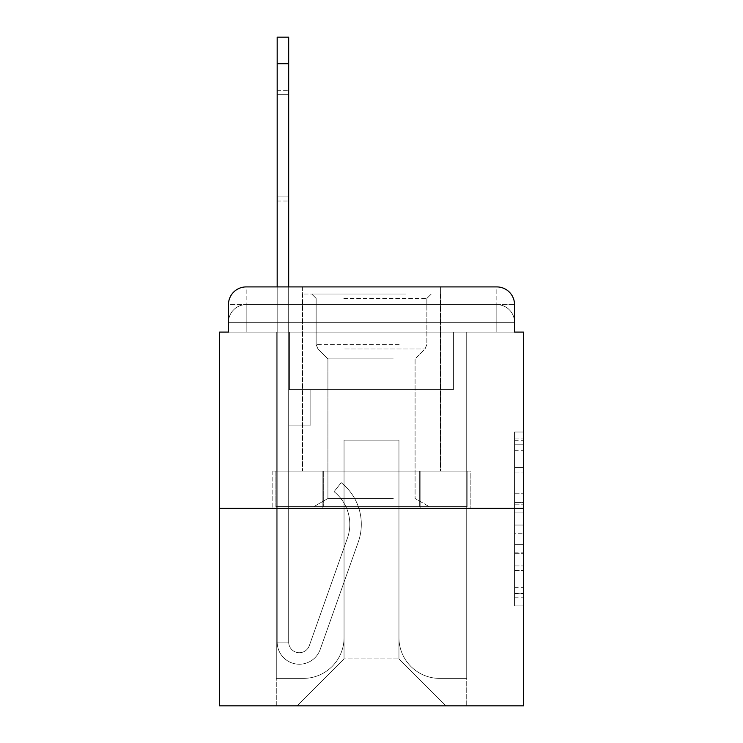 <?xml version="1.0" encoding="UTF-8"?>
<svg xmlns="http://www.w3.org/2000/svg" width="743" height="743" viewBox="0 0 743 743"><rect width="100%" height="100%" fill="white"/><g stroke="black" fill="none" stroke-linecap="round" stroke-linejoin="round"><path stroke-width="0.56" stroke-dasharray="3.71 2.79" d="M514.537 485.058L514.537 512.884L523.397 512.884L523.397 597.214L523.397 440.729L523.397 512.884L514.537 512.884L514.537 438.119L514.537 605.907L514.537 432.036L514.537 593.731L523.397 593.731L514.537 593.731L523.397 593.731L514.537 593.731L514.537 565.915L514.537 605.907L523.397 605.907L523.397 432.036L523.397 593.295L523.397 525.05L514.537 525.05L523.397 525.05L523.397 565.915L523.397 444.203L514.537 444.203L523.397 444.203L523.397 605.907L523.397 440.729L523.397 605.907L514.537 605.907L514.537 432.036L523.397 432.036L523.397 440.729L523.397 432.036L523.397 440.729L523.397 432.036L523.397 438.119L523.397 432.036L514.537 432.036L514.537 444.203L523.397 444.203L514.537 444.203L514.537 485.058L523.397 485.058M246.174 332.084L228.463 332.084L228.463 322.341L496.826 322.341L228.463 322.341L246.174 322.341L246.174 304.63L496.826 304.63L246.174 304.63L496.826 304.63L496.826 322.341L514.537 322.341L496.826 322.341L496.826 304.63L496.826 322.341L514.537 322.341L496.826 322.341L514.537 322.341L496.826 322.341L514.537 322.341L496.826 322.341L514.537 322.341L496.826 322.341L514.537 322.341L496.826 322.341L514.537 322.341L496.826 322.341L514.537 322.341L496.826 322.341L514.537 322.341L496.826 322.341L496.826 304.63L496.826 322.341L496.826 304.63L496.826 322.341L496.826 304.63L496.826 322.341L496.826 304.63L496.826 322.341L496.826 304.63L496.826 322.341L496.826 304.63L496.826 322.341L496.826 304.63L496.826 322.341L496.826 304.63L514.537 304.63L246.174 304.63L496.826 304.63L246.174 304.63L496.826 304.63L246.174 304.63L496.826 304.63L246.174 304.63L496.826 304.63L496.826 332.084L228.463 332.084L228.463 322.341L246.174 322.341L246.174 304.63L228.463 304.63A17.711 17.711 0 0 1 246.174 286.919L496.826 286.919L246.174 286.919A17.711 17.711 0 0 0 228.463 304.63L246.174 304.63A17.711 17.711 0 0 0 228.463 322.341L246.174 322.341L228.463 322.341L246.174 322.341L228.463 322.341L246.174 322.341L228.463 322.341L246.174 322.341L228.463 322.341L246.174 322.341L228.463 322.341L246.174 322.341L228.463 322.341L228.463 332.084L228.463 322.341L228.463 332.084L228.463 322.341L228.463 332.084L228.463 322.341L228.463 332.084L219.603 332.084L219.603 705.85L523.397 705.85L523.397 332.084L514.537 332.084L514.537 304.63A17.711 17.711 0 0 0 496.826 286.919A17.711 17.711 0 0 1 514.537 304.63L514.537 332.084L228.463 332.084L228.463 304.63L228.463 332.084L514.537 332.084L496.826 332.084L514.537 332.084L496.826 332.084L514.537 332.084L496.826 332.084L514.537 332.084L496.826 332.084L514.537 332.084L496.826 332.084L514.537 332.084L496.826 332.084L514.537 332.084L496.826 332.084L514.537 332.084L496.826 332.084L514.537 332.084L496.826 332.084L496.826 286.919A17.711 17.711 0 0 1 514.537 304.63A17.711 17.711 0 0 0 496.826 286.919L496.826 304.63A17.711 17.711 0 0 1 514.537 322.341A17.711 17.711 0 0 0 496.826 304.63A17.711 17.711 0 0 1 514.537 322.341A17.711 17.711 0 0 0 496.826 304.63A17.711 17.711 0 0 1 514.537 322.341A17.711 17.711 0 0 0 496.826 304.63A17.711 17.711 0 0 1 514.537 322.341A17.711 17.711 0 0 0 496.826 304.63A17.711 17.711 0 0 1 514.537 322.341L514.537 332.084L496.826 332.084L496.826 322.341L496.826 332.084L496.826 322.341L496.826 332.084L496.826 322.341L496.826 332.084L496.826 322.341L496.826 332.084L496.826 322.341L496.826 332.084L496.826 322.341L496.826 332.084L496.826 322.341L496.826 332.084L496.826 322.341L496.826 332.084L496.826 322.341L496.826 332.084L246.174 332.084L246.174 322.341L228.463 322.341L246.174 322.341L246.174 304.63A17.711 17.711 0 0 0 228.463 322.341A17.711 17.711 0 0 1 246.174 304.63A17.711 17.711 0 0 0 228.463 322.341A17.711 17.711 0 0 1 246.174 304.63A17.711 17.711 0 0 0 228.463 322.341A17.711 17.711 0 0 1 246.174 304.63A17.711 17.711 0 0 0 228.463 322.341A17.711 17.711 0 0 1 246.174 304.63L246.174 332.084L246.174 304.63L246.174 332.084L246.174 304.63L246.174 332.084L246.174 322.341L246.174 332.084L246.174 322.341L246.174 332.084L246.174 322.341L246.174 332.084L246.174 322.341L246.174 332.084L246.174 322.341L246.174 332.084L246.174 322.341L246.174 332.084L246.174 322.341L246.174 332.084L228.463 332.084L246.174 332.084M440.58 286.919L440.58 471.136L302.42 471.136L440.58 471.136L302.42 471.136L302.42 286.919L440.58 286.919L302.42 286.919L440.58 286.919L302.42 286.919L440.58 286.919L440.58 471.136L302.42 471.136L302.42 286.919M523.397 502.454L523.397 493.761L523.397 502.454L514.537 502.454L514.537 467.458L514.537 570.475L514.537 544.619L523.397 544.619L514.537 544.619L514.537 605.907L523.397 605.907L514.537 605.907L523.397 605.907L514.537 605.907L514.537 432.036L523.397 432.036L514.537 432.036L523.397 432.036L514.537 432.036L514.537 502.454L523.397 502.454M219.603 508.342L523.397 508.342M277.176 63.722L277.176 642.082L277.176 63.722L277.176 642.082L277.176 63.722L277.176 642.082L277.176 63.722L277.176 642.082L288.683 642.082L277.176 642.082A22.141 22.141 0 0 0 320.187 649.475A22.141 22.141 0 0 1 277.176 642.082A22.141 22.141 0 0 0 320.187 649.475A22.141 22.141 0 0 1 277.176 642.082L288.683 642.082L277.176 642.082A22.141 22.141 0 0 0 320.187 649.475A22.141 22.141 0 0 1 277.176 642.082A22.141 22.141 0 0 0 320.187 649.475A22.141 22.141 0 0 1 277.176 642.082L288.683 642.082L277.176 642.082A22.141 22.141 0 0 0 320.187 649.475A22.141 22.141 0 0 1 277.176 642.082A22.141 22.141 0 0 0 320.187 649.475A22.141 22.141 0 0 1 277.176 642.082L288.683 642.082L277.176 642.082A22.141 22.141 0 0 0 320.187 649.475A22.141 22.141 0 0 1 277.176 642.082A22.141 22.141 0 0 0 320.187 649.475A22.141 22.141 0 0 1 277.176 642.082L288.683 642.082L277.176 642.082A22.141 22.141 0 0 0 320.187 649.475A22.141 22.141 0 0 1 277.176 642.082A22.141 22.141 0 0 0 320.187 649.475A22.141 22.141 0 0 1 277.176 642.082L288.683 642.082L277.176 642.082A22.141 22.141 0 0 0 320.187 649.475A22.141 22.141 0 0 1 277.176 642.082A22.141 22.141 0 0 0 320.187 649.475A22.141 22.141 0 0 1 277.176 642.082A22.141 22.141 0 0 0 320.187 649.475A22.141 22.141 0 0 1 277.176 642.082A22.141 22.141 0 0 0 320.187 649.475A22.141 22.141 0 0 1 277.176 642.082A22.141 22.141 0 0 0 320.187 649.475A22.141 22.141 0 0 1 277.176 642.082A22.141 22.141 0 0 0 320.187 649.475A22.141 22.141 0 0 1 277.176 642.082A22.141 22.141 0 0 0 320.187 649.475L358.265 542.037A53.143 53.143 0 0 0 341.204 482.653A53.143 53.143 0 0 1 358.265 542.037A53.143 53.143 0 0 0 341.204 482.653A53.143 53.143 0 0 1 358.265 542.037A53.143 53.143 0 0 0 341.204 482.653A53.143 53.143 0 0 1 358.265 542.037A53.143 53.143 0 0 0 341.204 482.653A53.143 53.143 0 0 1 358.265 542.037A53.143 53.143 0 0 0 341.204 482.653A53.143 53.143 0 0 1 358.265 542.037A53.143 53.143 0 0 0 341.204 482.653A53.143 53.143 0 0 1 358.265 542.037A53.143 53.143 0 0 0 341.204 482.653A53.143 53.143 0 0 1 358.265 542.037A53.143 53.143 0 0 0 341.204 482.653A53.143 53.143 0 0 1 358.265 542.037A53.143 53.143 0 0 0 341.204 482.653A53.143 53.143 0 0 1 358.265 542.037A53.143 53.143 0 0 0 341.204 482.653A53.143 53.143 0 0 1 358.265 542.037A53.143 53.143 0 0 0 341.204 482.653A53.143 53.143 0 0 1 358.265 542.037A53.143 53.143 0 0 0 341.204 482.653A53.143 53.143 0 0 1 358.265 542.037A53.143 53.143 0 0 0 341.204 482.653A53.143 53.143 0 0 1 358.265 542.037A53.143 53.143 0 0 0 341.204 482.653A53.143 53.143 0 0 1 358.265 542.037A53.143 53.143 0 0 0 341.204 482.653A53.143 53.143 0 0 1 358.265 542.037A53.143 53.143 0 0 0 341.204 482.653A53.143 53.143 0 0 1 358.265 542.037A53.143 53.143 0 0 0 341.204 482.653L334.053 491.671A41.627 41.627 0 0 1 347.408 538.183L309.329 645.63L347.408 538.183A41.627 41.627 0 0 0 334.053 491.671L341.204 482.653A53.143 53.143 0 0 1 358.265 542.037L320.187 649.475A22.141 22.141 0 0 1 277.176 642.082L288.683 642.082L288.683 389.657L310.834 389.657L288.683 389.657L310.834 389.657L288.683 389.657L288.683 642.082A10.625 10.625 0 0 0 309.329 645.63L347.408 538.183A41.627 41.627 0 0 0 334.053 491.671L341.204 482.653L334.053 491.671A41.627 41.627 0 0 1 347.408 538.183L309.329 645.63A10.625 10.625 0 0 1 288.683 642.082L288.683 425.089L288.683 642.082A10.625 10.625 0 0 0 309.329 645.63L347.408 538.183A41.627 41.627 0 0 0 334.053 491.671L341.204 482.653L334.053 491.671A41.627 41.627 0 0 1 347.408 538.183L309.329 645.63A10.625 10.625 0 0 1 288.683 642.082L288.683 389.657L310.834 389.657L288.683 389.657L310.834 389.657L288.683 389.657L288.683 642.082A10.625 10.625 0 0 0 309.329 645.63L347.408 538.183A41.627 41.627 0 0 0 334.053 491.671A41.627 41.627 0 0 1 347.408 538.183L309.329 645.63L347.408 538.183A41.627 41.627 0 0 0 334.053 491.671A41.627 41.627 0 0 1 347.408 538.183L309.329 645.63L347.408 538.183A41.627 41.627 0 0 0 334.053 491.671A41.627 41.627 0 0 1 347.408 538.183L309.329 645.63L347.408 538.183A41.627 41.627 0 0 0 334.053 491.671A41.627 41.627 0 0 1 347.408 538.183L309.329 645.63L347.408 538.183A41.627 41.627 0 0 0 334.053 491.671A41.627 41.627 0 0 1 347.408 538.183L309.329 645.63L347.408 538.183A41.627 41.627 0 0 0 334.053 491.671A41.627 41.627 0 0 1 347.408 538.183L309.329 645.63L347.408 538.183A41.627 41.627 0 0 0 334.053 491.671A41.627 41.627 0 0 1 347.408 538.183L309.329 645.63L347.408 538.183A41.627 41.627 0 0 0 334.053 491.671A41.627 41.627 0 0 1 347.408 538.183L309.329 645.63L347.408 538.183A41.627 41.627 0 0 0 334.053 491.671A41.627 41.627 0 0 1 347.408 538.183L309.329 645.63L347.408 538.183A41.627 41.627 0 0 0 334.053 491.671A41.627 41.627 0 0 1 347.408 538.183L309.329 645.63L347.408 538.183A41.627 41.627 0 0 0 334.053 491.671A41.627 41.627 0 0 1 347.408 538.183L309.329 645.63A10.625 10.625 0 0 1 288.683 642.082A10.625 10.625 0 0 0 309.329 645.63A10.625 10.625 0 0 1 288.683 642.082L288.683 425.089L310.834 425.089L288.683 425.089L310.834 425.089L310.834 389.657L310.834 425.089L288.683 425.089L288.683 389.657L288.683 425.089L310.834 425.089L288.683 425.089L310.834 425.089L310.834 389.657L310.834 425.089L288.683 425.089L310.834 425.089L288.683 425.089L310.834 425.089L310.834 389.657L310.834 425.089L288.683 425.089L310.834 425.089L288.683 425.089L310.834 425.089L310.834 389.657L310.834 425.089L288.683 425.089L310.834 425.089L288.683 425.089L310.834 425.089L288.683 425.089L310.834 425.089L288.683 425.089L310.834 425.089L288.683 425.089L310.834 425.089L288.683 425.089L310.834 425.089L288.683 425.089L310.834 425.089L288.683 425.089L310.834 425.089L310.834 389.657L310.834 425.089L310.834 389.657L310.834 425.089L310.834 389.657L310.834 425.089L310.834 389.657L310.834 425.089L310.834 389.657L310.834 425.089L310.834 389.657L310.834 425.089L310.834 389.657L310.834 425.089L310.834 389.657L310.834 425.089L310.834 389.657L310.834 425.089L288.683 425.089L288.683 642.082A10.625 10.625 0 0 0 309.329 645.63A10.625 10.625 0 0 1 288.683 642.082A10.625 10.625 0 0 0 309.329 645.63A10.625 10.625 0 0 1 288.683 642.082A10.625 10.625 0 0 0 309.329 645.63A10.625 10.625 0 0 1 288.683 642.082A10.625 10.625 0 0 0 309.329 645.63A10.625 10.625 0 0 1 288.683 642.082A10.625 10.625 0 0 0 309.329 645.63A10.625 10.625 0 0 1 288.683 642.082A10.625 10.625 0 0 0 309.329 645.63A10.625 10.625 0 0 1 288.683 642.082A10.625 10.625 0 0 0 309.329 645.63A10.625 10.625 0 0 1 288.683 642.082A10.625 10.625 0 0 0 309.329 645.63A10.625 10.625 0 0 1 288.683 642.082A10.625 10.625 0 0 0 309.329 645.63A10.625 10.625 0 0 1 288.683 642.082A10.625 10.625 0 0 0 309.329 645.63A10.625 10.625 0 0 1 288.683 642.082A10.625 10.625 0 0 0 309.329 645.63L347.408 538.183A41.627 41.627 0 0 0 334.053 491.671L341.204 482.653A53.143 53.143 0 0 1 358.265 542.037L320.187 649.475A22.141 22.141 0 0 1 277.176 642.082L277.176 286.919L288.683 286.919L288.683 389.657L310.834 389.657L288.683 389.657L310.834 389.657L288.683 389.657L288.683 642.082A10.625 10.625 0 0 0 309.329 645.63A10.625 10.625 0 0 1 288.683 642.082A10.625 10.625 0 0 0 309.329 645.63L347.408 538.183A41.627 41.627 0 0 0 334.053 491.671A41.627 41.627 0 0 1 347.408 538.183A41.627 41.627 0 0 0 334.053 491.671L341.204 482.653A53.143 53.143 0 0 1 358.265 542.037L320.187 649.475A22.141 22.141 0 0 1 277.176 642.082L277.176 37.15L277.176 63.722L277.176 37.15L288.683 37.15L288.683 389.657L288.683 37.15L288.683 389.657L310.834 389.657L310.834 425.089L310.834 389.657L310.834 425.089L288.683 425.089L288.683 642.082L277.176 642.082L277.176 37.15L288.683 37.15L288.683 389.657L310.834 389.657L288.683 389.657L288.683 425.089L288.683 37.15L288.683 389.657L310.834 389.657L288.683 389.657L310.834 389.657L310.834 425.089L288.683 425.089L288.683 642.082L277.176 642.082L277.176 37.15L277.176 63.722L277.176 37.15L288.683 37.15L288.683 642.082A10.625 10.625 0 0 0 309.329 645.63L347.408 538.183A41.627 41.627 0 0 0 334.053 491.671L341.204 482.653A53.143 53.143 0 0 1 358.265 542.037L320.187 649.475A22.141 22.141 0 0 1 277.176 642.082L277.176 37.15L288.683 37.15L288.683 63.722L288.683 37.15L277.176 37.15L277.176 63.722L277.176 37.15L288.683 37.15L277.176 37.15L277.176 63.722L277.176 37.15L288.683 37.15L277.176 37.15L277.176 63.722L277.176 37.15L288.683 37.15L277.176 37.15L277.176 63.722L288.683 63.722L288.683 389.657L288.683 37.15L277.176 37.15L277.176 63.722L288.683 63.722L288.683 389.657L310.834 389.657L310.834 425.089L288.683 425.089L288.683 389.657L310.834 389.657L288.683 389.657L288.683 642.082A10.625 10.625 0 0 0 309.329 645.63A10.625 10.625 0 0 1 288.683 642.082L277.176 642.082L277.176 63.722L288.683 63.722L288.683 37.15L277.176 37.15L288.683 37.15L277.176 37.15L277.176 63.722L288.683 63.722L288.683 389.657L288.683 37.15L277.176 37.15L277.176 63.722L288.683 63.722L288.683 389.657L310.834 389.657L288.683 389.657L310.834 389.657L310.834 425.089L288.683 425.089L288.683 642.082L277.176 642.082L277.176 63.722L288.683 63.722L288.683 37.15L277.176 37.15L288.683 37.15L277.176 37.15L277.176 63.722L288.683 63.722L288.683 425.089L288.683 389.657L310.834 389.657L310.834 425.089L310.834 389.657L288.683 389.657L310.834 389.657L288.683 389.657L288.683 642.082A10.625 10.625 0 0 0 309.329 645.63L347.408 538.183A41.627 41.627 0 0 0 334.053 491.671A41.627 41.627 0 0 1 347.408 538.183A41.627 41.627 0 0 0 334.053 491.671L341.204 482.653A53.143 53.143 0 0 1 358.265 542.037L320.187 649.475A22.141 22.141 0 0 1 277.176 642.082L277.176 63.722L288.683 63.722L288.683 389.657L310.834 389.657L310.834 425.089L310.834 389.657L310.834 425.089L288.683 425.089L288.683 642.082A10.625 10.625 0 0 0 309.329 645.63L347.408 538.183A41.627 41.627 0 0 0 334.053 491.671L341.204 482.653A53.143 53.143 0 0 1 358.265 542.037L320.187 649.475A22.141 22.141 0 0 1 277.176 642.082L277.176 63.722L288.683 63.722L288.683 389.657L310.834 389.657L288.683 389.657L288.683 425.089L288.683 389.657L310.834 389.657L288.683 389.657L310.834 389.657L310.834 425.089L288.683 425.089L288.683 642.082L277.176 642.082L277.176 63.722L288.683 63.722L288.683 642.082L277.176 642.082L277.176 63.722L288.683 63.722L288.683 389.657L310.834 389.657L310.834 425.089L288.683 425.089L288.683 389.657L310.834 389.657L288.683 389.657L288.683 642.082A10.625 10.625 0 0 0 309.329 645.63A10.625 10.625 0 0 1 288.683 642.082A10.625 10.625 0 0 0 309.329 645.63L347.408 538.183A41.627 41.627 0 0 0 334.053 491.671A41.627 41.627 0 0 1 347.408 538.183A41.627 41.627 0 0 0 334.053 491.671L341.204 482.653A53.143 53.143 0 0 1 358.265 542.037L320.187 649.475A22.141 22.141 0 0 1 277.176 642.082L277.176 63.722L288.683 63.722L288.683 389.657L310.834 389.657L288.683 389.657L310.834 389.657L310.834 425.089L288.683 425.089L288.683 642.082L277.176 642.082L277.176 63.722L288.683 63.722M398.954 637.652A40.744 40.744 0 0 0 439.698 678.396A40.744 40.744 0 0 1 398.954 637.652L398.954 440.144L398.954 637.652A40.744 40.744 0 0 0 439.698 678.396L466.715 678.396L439.698 678.396A40.744 40.744 0 0 1 398.954 637.652L398.954 440.144L344.046 440.144L398.954 440.144L398.954 637.652A40.744 40.744 0 0 0 439.698 678.396L466.715 678.396L439.698 678.396A40.744 40.744 0 0 1 398.954 637.652L398.954 440.144L344.046 440.144L344.046 637.652L344.046 440.144L398.954 440.144L398.954 637.652A40.744 40.744 0 0 0 439.698 678.396L466.715 678.396L439.698 678.396A40.744 40.744 0 0 1 398.954 637.652L398.954 440.144L344.046 440.144L344.046 637.652A40.744 40.744 0 0 1 303.302 678.396A40.744 40.744 0 0 0 344.046 637.652L344.046 440.144L398.954 440.144L398.954 637.652A40.744 40.744 0 0 0 439.698 678.396L466.715 678.396L439.698 678.396A40.744 40.744 0 0 1 398.954 637.652L398.954 440.144L344.046 440.144L344.046 637.652A40.744 40.744 0 0 1 303.302 678.396L276.285 678.396L303.302 678.396A40.744 40.744 0 0 0 344.046 637.652L344.046 440.144L398.954 440.144L398.954 637.652A40.744 40.744 0 0 0 439.698 678.396L466.715 678.396L439.698 678.396A40.744 40.744 0 0 1 398.954 637.652L398.954 440.144L344.046 440.144L344.046 637.652A40.744 40.744 0 0 1 303.302 678.396L276.285 678.396L303.302 678.396A40.744 40.744 0 0 0 344.046 637.652L344.046 440.144L398.954 440.144L398.954 637.652A40.744 40.744 0 0 0 439.698 678.396L466.715 678.396L439.698 678.396A40.744 40.744 0 0 1 398.954 637.652L398.954 440.144L344.046 440.144L344.046 637.652A40.744 40.744 0 0 1 303.302 678.396L276.285 678.396L303.302 678.396A40.744 40.744 0 0 0 344.046 637.652L344.046 440.144L398.954 440.144L398.954 637.652A40.744 40.744 0 0 0 439.698 678.396L466.715 678.396L439.698 678.396A40.744 40.744 0 0 1 398.954 637.652L398.954 440.144L344.046 440.144L344.046 637.652A40.744 40.744 0 0 1 303.302 678.396L276.285 678.396L303.302 678.396A40.744 40.744 0 0 0 344.046 637.652L344.046 440.144L398.954 440.144L398.954 637.652A40.744 40.744 0 0 0 439.698 678.396L466.715 678.396L439.698 678.396A40.744 40.744 0 0 1 398.954 637.652L398.954 440.144L344.046 440.144L344.046 637.652A40.744 40.744 0 0 1 303.302 678.396L276.285 678.396L303.302 678.396A40.744 40.744 0 0 0 344.046 637.652L344.046 440.144L398.954 440.144L398.954 637.652M276.285 332.084L276.285 678.396L303.302 678.396A40.744 40.744 0 0 0 344.046 637.652A40.744 40.744 0 0 1 303.302 678.396L276.285 678.396L276.285 332.084L289.575 332.084L289.575 389.657L453.425 389.657L289.575 389.657L453.425 389.657L289.575 389.657L453.425 389.657L289.575 389.657L453.425 389.657L289.575 389.657L453.425 389.657L289.575 389.657L453.425 389.657L289.575 389.657L453.425 389.657L289.575 389.657L453.425 389.657L289.575 389.657L453.425 389.657L289.575 389.657L453.425 389.657L289.575 389.657L289.575 332.084L276.285 332.084L276.285 678.396L276.285 332.084L289.575 332.084L289.575 389.657L289.575 332.084L276.285 332.084L276.285 678.396L276.285 332.084L289.575 332.084L289.575 389.657L289.575 332.084L276.285 332.084L276.285 678.396L276.285 332.084L289.575 332.084L289.575 389.657L289.575 332.084L276.285 332.084L276.285 678.396L276.285 332.084L289.575 332.084L289.575 389.657L289.575 332.084L276.285 332.084L276.285 678.396L276.285 332.084L289.575 332.084L289.575 389.657L289.575 332.084L276.285 332.084L276.285 678.396L276.285 332.084L289.575 332.084L289.575 389.657L289.575 332.084L276.285 332.084L276.285 678.396L276.285 332.084L289.575 332.084L289.575 389.657L289.575 332.084L276.285 332.084L276.285 678.396L303.302 678.396A40.744 40.744 0 0 0 344.046 637.652L344.046 440.144L344.046 637.652A40.744 40.744 0 0 1 303.302 678.396A40.744 40.744 0 0 0 344.046 637.652L344.046 440.144L398.954 440.144L344.046 440.144L344.046 637.652A40.744 40.744 0 0 1 303.302 678.396L276.285 678.396L276.285 332.084L289.575 332.084L289.575 389.657L289.575 332.084L276.285 332.084L276.285 705.85L297.098 705.85L276.285 705.85L276.285 332.084L289.575 332.084L289.575 389.657L289.575 332.084L276.285 332.084M453.425 332.084L453.425 389.657L453.425 332.084L466.715 332.084L466.715 678.396L439.698 678.396L466.715 678.396L466.715 332.084L453.425 332.084L453.425 389.657L453.425 332.084L466.715 332.084L466.715 678.396L466.715 332.084L453.425 332.084L453.425 389.657L453.425 332.084L466.715 332.084L466.715 678.396L466.715 332.084L453.425 332.084L453.425 389.657L453.425 332.084L466.715 332.084L466.715 678.396L466.715 332.084L453.425 332.084L453.425 389.657L453.425 332.084L466.715 332.084L466.715 678.396L466.715 332.084L453.425 332.084L453.425 389.657L453.425 332.084L466.715 332.084L466.715 678.396L466.715 332.084L453.425 332.084L453.425 389.657L453.425 332.084L466.715 332.084L466.715 678.396L466.715 332.084L453.425 332.084L453.425 389.657L453.425 332.084L466.715 332.084L466.715 678.396L466.715 332.084L453.425 332.084L453.425 389.657L453.425 332.084L466.715 332.084L466.715 678.396L466.715 332.084L453.425 332.084L453.425 389.657L453.425 332.084L466.715 332.084L466.715 705.85L297.098 705.85L466.715 705.85L466.715 332.084L453.425 332.084M398.954 440.144L398.954 658.911L398.954 440.144L344.046 440.144L344.046 658.911L398.954 658.911L344.046 658.911L344.046 440.144L344.046 658.911L297.098 705.85L344.046 658.911L297.098 705.85L344.046 658.911L344.046 440.144L398.954 440.144L398.954 658.911L445.902 705.85L398.954 658.911L445.902 705.85L398.954 658.911L398.954 440.144L344.046 440.144L398.954 440.144M322.156 508.342L470.189 508.342L322.156 508.342L322.156 471.136L272.811 471.136L470.189 471.136L322.156 471.136L322.156 508.342L322.156 471.136L272.811 471.136L272.811 508.342L272.811 471.136L420.844 471.136L420.844 508.342L470.189 508.342L420.844 508.342L420.844 471.136L470.189 471.136L470.189 508.342L470.189 471.136L322.156 471.136L322.156 508.342M246.174 286.919A17.711 17.711 0 0 0 228.463 304.63A17.711 17.711 0 0 1 246.174 286.919L246.174 304.63L246.174 286.919M420.844 471.136L420.844 508.342L420.844 471.136M514.537 512.884L523.397 512.884L514.537 512.884M514.537 438.119L514.537 432.036L514.537 438.119L523.397 438.119L514.537 438.119M514.537 570.048L514.537 533.743L514.537 570.048L523.397 570.048L514.537 570.048M514.537 533.743L514.537 525.05L523.397 525.05L514.537 525.05L514.537 533.743L523.397 533.743L514.537 533.743M514.537 467.458L514.537 444.203L514.537 467.458L523.397 467.458L514.537 467.458M514.537 432.036L523.397 432.036L514.537 432.036L514.537 440.729L514.537 432.036L523.397 432.036M514.537 605.907L523.397 605.907L514.537 605.907L514.537 597.214L514.537 605.907M288.683 196.941L288.683 90.293L288.683 201L288.683 94.352L277.176 94.352L277.176 90.293L277.176 94.352L288.683 94.352L288.683 201L288.683 94.352L277.176 94.352L277.176 90.293L277.176 94.352L288.683 94.352L288.683 201L288.683 94.352L277.176 94.352L277.176 90.293L277.176 94.352L288.683 94.352L288.683 201L288.683 94.352L277.176 94.352L277.176 90.293L277.176 94.352L288.683 94.352L288.683 201L288.683 94.352L277.176 94.352L277.176 90.293L277.176 94.352L288.683 94.352L288.683 201L288.683 94.352L277.176 94.352L277.176 90.293L277.176 94.352L288.683 94.352L288.683 201L288.683 94.352L277.176 94.352L277.176 90.293L277.176 94.352L288.683 94.352L288.683 201L288.683 94.352L277.176 94.352L277.176 90.293L277.176 94.352L288.683 94.352L288.683 201L288.683 94.352L277.176 94.352L277.176 90.293L277.176 94.352L288.683 94.352L288.683 201L288.683 196.941L277.176 196.941L277.176 90.293L277.176 94.352L288.683 94.352L277.176 94.352L277.176 201L277.176 196.941L288.683 196.941L277.176 196.941L277.176 94.352L277.176 201L277.176 196.941L288.683 196.941L277.176 196.941L277.176 94.352L277.176 201L277.176 196.941L288.683 196.941L277.176 196.941L277.176 94.352L277.176 201L277.176 196.941L288.683 196.941L277.176 196.941L277.176 94.352L277.176 201L277.176 196.941L288.683 196.941L277.176 196.941L277.176 94.352L277.176 201L277.176 196.941L288.683 196.941L277.176 196.941L277.176 94.352L277.176 201L277.176 196.941L288.683 196.941L277.176 196.941L277.176 94.352L277.176 201L277.176 196.941L288.683 196.941L277.176 196.941L277.176 94.352L277.176 201L277.176 196.941L288.683 196.941L277.176 196.941L277.176 94.352L277.176 201L277.176 196.941L288.683 196.941M401.396 294.005L311.716 294.005L401.396 294.005M343.823 298.426L426.853 298.426L343.823 298.426M400.282 506.568L313.927 506.568L400.282 506.568M393.298 498.497L327.914 498.497L393.298 498.497M393.298 358.915L327.914 358.915L393.298 358.915M405.817 294.005L302.856 294.005L405.817 294.005M405.817 471.136L302.856 471.136L405.817 471.136M275.876 471.136L467.124 471.136L275.876 471.136L275.876 506.568L467.124 506.568L275.876 506.568L467.124 506.568L275.876 506.568L275.876 471.136L323.688 471.136L323.688 506.568L323.688 471.136L419.312 471.136L419.312 506.568L419.312 471.136L467.124 471.136L467.124 506.568L467.124 471.136L275.876 471.136M323.688 471.136L323.688 506.568L323.688 471.136M419.312 471.136L419.312 506.568L419.312 471.136M514.537 565.915L523.397 565.915L514.537 565.915M514.537 552.876L523.397 552.876M514.537 472.019L523.397 472.019L514.537 472.019M514.537 440.729L523.397 440.729M514.537 597.214L523.397 597.214M514.537 587.648L523.397 587.648M514.537 450.286L523.397 450.286M514.537 504.191L523.397 504.191L514.537 504.191M514.537 553.312L523.397 553.312L514.537 553.312M514.537 570.475L523.397 570.475L514.537 570.475M514.537 493.761L523.397 493.761L514.537 493.761M399.177 344.576L316.146 344.576L399.177 344.576M344.733 348.959L425.042 348.959L344.733 348.959M514.537 332.084L514.537 322.341L514.537 332.084M514.537 593.295L523.397 593.295M514.537 593.731L523.397 593.731M514.537 444.203L523.397 444.203M277.176 201L288.683 201L277.176 201M277.176 90.293L288.683 90.293L277.176 90.293M426.853 298.426L431.284 294.005L426.853 298.426L426.853 344.576L425.042 348.959L415.086 358.915L415.086 498.497L429.073 506.568L415.086 498.497L415.086 358.915L425.042 348.959L426.853 344.576L426.853 298.426M302.856 294.005L302.856 471.136L302.856 294.005M440.144 294.005L440.144 471.136L440.144 294.005M316.146 344.576L316.146 298.426L311.716 294.005L316.146 298.426L316.146 344.576L317.958 348.959L327.914 358.915L327.914 498.497L313.927 506.568L327.914 498.497L327.914 358.915L317.958 348.959L316.146 344.576"/><path stroke-width="1.11" d="M228.463 304.63L228.463 332.084L228.463 304.63A17.711 17.711 0 0 1 246.174 286.919L277.176 286.919L277.176 37.15L288.683 37.15L288.683 286.919L302.42 286.919M523.397 508.342L219.603 508.342L219.603 705.85L523.397 705.85L523.397 332.084L514.537 332.084L514.537 304.63A17.711 17.711 0 0 0 496.826 286.919L246.174 286.919M219.603 508.342L219.603 332.084L228.463 332.084M440.58 286.919L496.826 286.919M514.537 332.084L514.537 304.63M277.176 63.722L288.683 63.722"/></g></svg>
